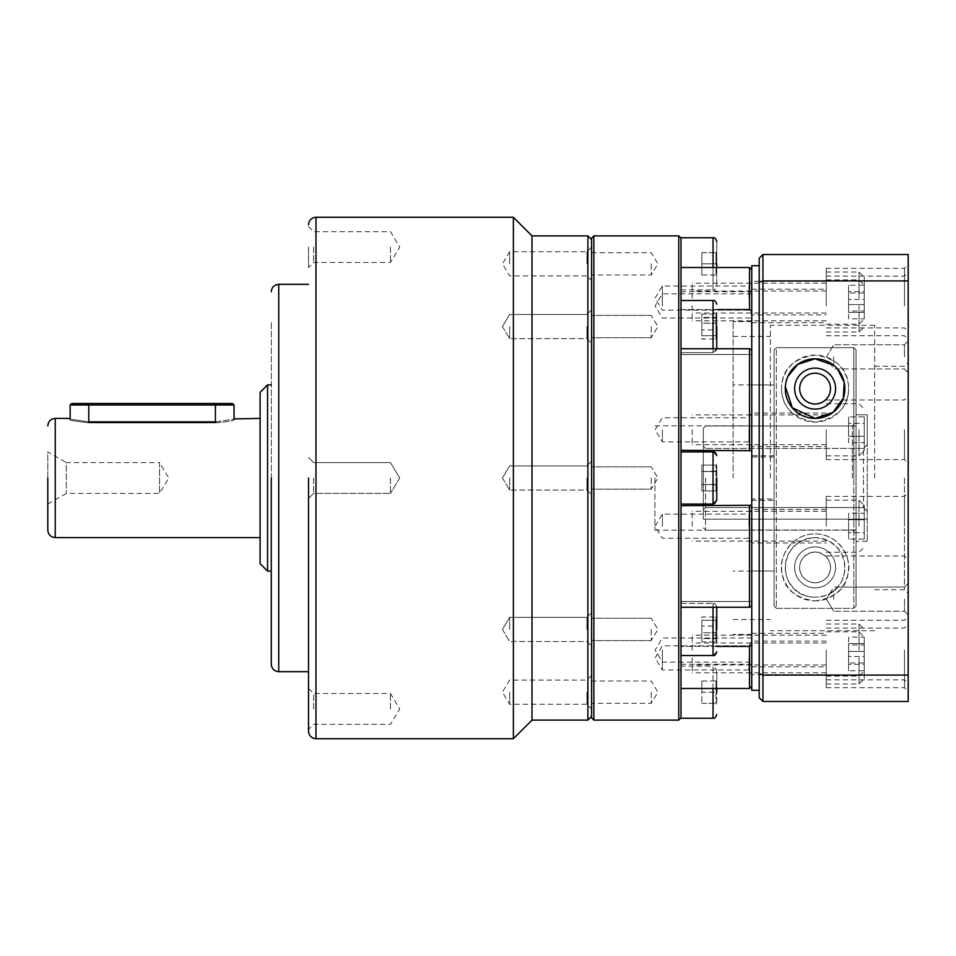 <?xml version="1.0" encoding="UTF-8"?>
<svg xmlns="http://www.w3.org/2000/svg" width="956" height="956" viewBox="0 0 956 956"><rect width="100%" height="100%" fill="white"/><g stroke="black" fill="none" stroke-linecap="round" stroke-linejoin="round"><path stroke-width="0.72" stroke-dasharray="4.78 3.58" d="M716.749 478L716.749 500.346L716.749 478M716.749 629.442L716.749 607.096L716.749 629.442M716.749 692.168L716.749 669.821L716.749 704.094L716.008 680.983L716.008 703.353L716.749 704.094L716.008 703.329L716.008 692.144L701.847 692.144L701.847 703.353L701.847 692.192L716.749 692.192M716.749 326.558L716.749 348.904L716.749 326.558M680.995 238.175L680.995 305.131L680.995 300.483L713.033 300.483L713.033 352.633C714.49 353.158 715.733 351.916 716.749 348.904L716.749 348.737M716.749 263.832L716.749 286.179L716.749 241.486L716.749 275.758L716.749 251.906L716.008 275.017L716.008 252.647L716.749 251.906L716.008 252.671L716.008 263.856L701.847 263.856L701.847 252.647L701.847 263.808L716.749 263.808M713.033 237.757L713.033 289.907C714.49 290.421 715.733 289.178 716.749 286.179L716.749 267.513M856.05 478L856.05 422.253L852.334 425.994L856.05 422.253L856.05 349.92L856.05 533.747L852.334 530.006L751.763 530.006L852.334 530.006L856.05 533.747L856.05 606.08L856.05 478L856.05 606.08L853.816 608.315L776.344 608.315L776.344 347.685L853.816 347.685L856.05 349.92L853.816 347.685L776.344 347.685L774.109 349.92L774.109 606.08L774.109 384.957L774.109 571.043L751.763 571.043L774.109 571.043L774.109 349.92L774.109 384.957L751.763 384.886L774.109 384.957L774.109 349.92L776.344 347.685L776.344 608.315L774.109 606.08L774.109 571.043L774.109 606.08L776.344 608.315L853.816 608.315L853.816 478L853.816 608.315L856.05 606.08L856.05 349.92L856.05 478L856.05 425.994L705.576 425.994L703.341 428.228L703.341 509.811L703.341 446.189L705.576 448.436L703.341 446.189L703.341 428.228L705.576 425.994L856.05 425.994L856.05 530.15L856.05 414.785L867.223 414.785L856.05 414.785L856.05 541.323L856.05 478M591.597 326.558L591.597 343.324L591.597 326.558M651.203 326.558L651.203 337.731L651.203 326.558M591.597 717.872L591.597 238.128M651.203 478L651.203 489.173L651.203 478M591.597 629.442L591.597 612.677L591.597 629.442M651.203 629.442L651.203 640.616L651.203 629.442M591.597 692.168L591.597 708.934L591.597 692.168M651.203 692.168L651.203 703.341L651.203 692.168M591.597 263.832L591.597 280.598L591.597 263.832M651.203 263.832L651.203 275.005L651.203 263.832M593.843 235.893L593.843 720.107M678.76 235.893L678.76 720.107M680.995 717.825L680.995 300.483L680.995 326.558L680.995 309.577L716.749 309.577M680.995 267.513L680.995 309.577L680.995 267.513L749.528 267.513L751.763 269.712L751.763 354.497L751.763 311.405L749.528 309.577L680.995 309.577L680.995 607.263L680.995 300.483M680.995 348.737L749.528 348.737L751.763 350.027L751.763 634.437L751.763 450.694L680.995 450.312M680.995 505.688L751.763 505.306L751.763 644.595L751.763 601.503L751.763 605.973L749.528 607.263L680.995 607.263M680.995 478L680.995 451.925L680.995 478M751.763 298.117L751.763 281.351L751.763 298.117M748.942 298.117L748.942 286.035L748.942 298.117M751.763 429.794L751.763 446.56L751.763 429.794M748.942 429.794L748.942 441.875L748.942 429.794M751.763 657.883L751.763 674.649L751.763 657.883M748.942 657.883L748.942 669.965L748.942 657.883M751.763 526.206L751.763 509.44L751.763 526.206M748.942 526.206L748.942 514.125L748.942 526.206M751.763 650.056L751.763 666.822L751.763 650.056M662.377 650.056L662.377 662.138L662.377 650.056M751.763 305.944L751.763 289.178L751.763 305.944M662.377 305.944L662.377 293.862L662.377 305.944M733.144 478L733.144 321.563L733.144 478M662.377 298.117L662.377 286.035L662.377 298.117M662.377 429.794L662.377 441.875L662.377 429.794M662.377 657.883L662.377 669.965L662.377 657.883M662.377 526.206L662.377 514.125L662.377 526.206M815.086 582.79A15.404 15.404 0 0 1 799.682 567.398A15.404 15.404 0 0 1 815.086 551.994A15.404 15.404 0 0 1 830.477 567.398A15.404 15.404 0 0 1 815.086 582.79C795.416 581.893 793.48 554.755 815.086 551.994C836.667 554.755 834.767 581.893 815.086 582.79M751.763 530.006L751.763 571.043L751.763 530.006M654.92 478L654.92 530.15L654.92 478M815.086 546.904A20.482 20.482 0 0 0 794.603 567.398A20.482 20.482 0 0 0 815.086 587.88A20.482 20.482 0 0 0 835.568 567.398A20.482 20.482 0 0 0 815.086 546.904A20.482 20.482 0 0 0 794.603 567.398A20.482 20.482 0 0 0 815.086 587.88A20.482 20.482 0 0 0 835.568 567.398A20.482 20.482 0 0 0 815.086 546.904M815.086 600.918C835.126 598.014 846.132 588.741 848.115 573.11C852.226 558.961 839.607 533.783 815.086 533.866C790.588 533.783 777.921 558.949 782.044 573.098C784.051 588.765 795.057 598.038 815.086 600.918A33.52 33.52 0 0 1 781.566 567.398A33.52 33.52 0 0 1 815.086 533.866A33.52 33.52 0 0 1 848.605 567.398A33.52 33.52 0 0 1 815.086 600.918M815.086 373.21C795.416 374.107 793.48 401.245 815.086 404.006C836.667 401.245 834.767 374.107 815.086 373.21M835.568 388.602A20.482 20.482 0 0 1 815.086 409.096A20.482 20.482 0 0 1 794.603 388.602A20.482 20.482 0 0 1 815.086 368.12A20.482 20.482 0 0 1 835.568 388.602M781.566 388.602A33.52 33.52 0 0 0 815.086 422.134A33.52 33.52 0 0 0 848.605 388.602C848.522 406.826 837.372 418.011 815.145 422.134C792.835 418.035 781.638 406.862 781.566 388.602C781.59 369.602 792.811 358.428 815.229 355.082C837.456 358.56 848.581 369.733 848.605 388.602A33.52 33.52 0 0 0 815.086 355.082A33.52 33.52 0 0 0 781.566 388.602M716.749 646.423L680.995 646.423L680.995 688.487L680.995 646.423L749.528 646.423L749.528 688.487L680.995 688.487M680.995 326.558L680.995 352.633L680.995 326.558M680.995 263.832L680.995 289.907L680.995 263.832M751.763 350.027L751.763 450.694M749.528 267.513L749.528 309.577M751.763 269.712L751.763 311.405M749.528 646.423L751.763 644.595L751.763 686.288L751.763 664.229L751.763 686.288L749.528 688.487M749.528 505.688L749.528 607.263M749.528 348.737L749.528 450.312M751.763 690.304L751.763 265.696M751.763 686.288L751.763 644.595M751.763 605.973L751.763 505.306M716.749 688.487L716.749 669.821L713.033 666.093L713.033 718.243M716.749 607.263L716.749 607.096C715.733 604.084 714.49 602.842 713.033 603.367L713.033 655.517L713.033 629.442L713.033 655.517L716.749 651.789M716.749 471.105L716.749 491.766L716.749 464.234L716.749 491.766L716.008 465.094L716.008 490.906L716.008 484.429L716.749 484.859L716.008 484.429L716.008 490.906L716.008 465.094L716.008 471.571L701.847 471.571L701.847 465.094L716.008 465.094L701.847 465.094L701.847 471.535L716.008 471.535L701.847 471.535L701.847 490.906L716.008 490.906L701.847 490.906L701.847 465.094L701.847 484.429L716.008 484.465L701.847 484.429L701.847 471.571L716.749 471.105M716.749 619.727L716.008 620.336L716.008 626.12L716.749 625.893L716.008 626.084L716.008 616.967L716.749 616.154L716.749 642.743L716.749 616.142L716.749 642.731L716.749 616.154L716.008 616.967L716.008 632.8L716.749 633.027M701.847 680.983L716.008 680.983L716.749 680.242L716.008 681.007L701.847 680.983L701.847 692.144M716.749 336.273L716.008 335.664L716.008 329.88L716.749 330.107L716.008 329.916L716.008 339.033L716.749 339.846L716.749 313.257L716.749 339.858L716.749 313.269L716.749 339.846L716.008 339.033L716.008 323.2L716.749 322.973M701.847 275.017L716.008 275.017L716.749 275.758L716.008 274.993L701.847 275.017L701.847 263.856M716.749 464.234L716.008 465.094L716.749 464.234M716.749 491.766L716.008 490.906L716.749 491.766M716.749 484.895L701.847 484.465L716.749 484.895M716.749 639.182L716.008 638.572L716.008 626.084L701.847 626.084L701.847 638.548L716.008 638.572L716.008 641.894L716.008 638.548L701.847 638.548L701.847 641.906L701.847 626.12L716.008 626.12L716.008 638.572L716.749 639.158M716.749 642.743L716.008 641.906L716.749 642.731M701.847 632.8L701.847 620.336L701.847 641.894L716.008 641.906L701.847 641.894L701.847 632.8L716.008 632.8L716.008 641.906L716.008 620.301L701.847 620.301L716.008 620.336L716.749 619.691M701.847 703.353L716.008 703.353L701.847 703.329M716.749 632.98L701.847 632.764M716.749 316.818L716.008 317.428L716.008 329.916L701.847 329.916L701.847 317.452L716.008 317.428L716.008 314.106L716.008 317.452L701.847 317.452L701.847 314.094L701.847 329.88L716.008 329.88L716.008 317.428L716.749 316.842M716.749 313.257L716.008 314.094L716.749 313.269M701.847 323.2L701.847 335.664L701.847 314.106L716.008 314.094L701.847 314.106L701.847 323.2L716.008 323.2L716.008 314.094L716.008 335.699L701.847 335.699L716.008 335.664L716.749 336.309M701.847 252.647L716.008 252.647L701.847 252.671M716.749 323.02L701.847 323.236M751.763 425.994L751.763 384.957L751.763 425.994L852.334 425.994L751.763 425.994M701.847 626.12L701.847 616.967L716.008 616.967L701.847 616.978L701.847 626.084M701.847 692.192L701.847 681.007M701.847 329.88L701.847 339.033L716.008 339.033L701.847 339.022L701.847 329.916M701.847 263.808L701.847 274.993M853.816 478L853.816 347.685L853.816 478M751.763 500.346L774.109 500.346L774.109 455.654L751.763 455.654L751.763 500.346L751.763 499.02L774.109 499.02L774.109 455.654M774.109 500.346L774.109 499.02M751.763 499.02L751.763 455.654M774.109 456.98L751.763 456.98M867.223 478L867.223 414.785L867.223 444.683L863.507 448.436L867.223 444.683L867.223 519.18L867.223 414.785L867.223 541.323L867.223 478M863.507 448.436L705.576 448.436L863.507 448.436L863.507 478L863.507 448.436M703.341 509.811L703.341 519.18L703.341 509.811L705.576 507.564L863.507 507.564L705.576 507.564L703.341 509.811M863.507 507.564L867.223 511.317L863.507 507.564L863.507 478L863.507 507.564M703.341 519.18L867.223 519.18L703.341 519.18M308.525 478L308.525 731.28L308.525 478M591.597 478L591.597 716.379L591.597 478M271.277 478L271.277 664.229L271.277 478M47.8 478L47.8 530.15L47.8 478M513.384 217.275L513.384 738.725M532.002 235.893L532.002 720.107M313.616 478L313.616 493.404L313.616 478M308.525 708.934L308.525 688.44L308.525 708.934M313.616 708.934L313.616 693.53L313.616 708.934M308.525 247.066L308.525 267.561L308.525 247.066M313.616 247.066L313.616 262.47L313.616 247.066M390.466 478L390.466 493.404L390.466 478M390.466 708.934L390.466 693.53L390.466 708.934M390.466 247.066L390.466 262.47L390.466 247.066M586.912 326.558L586.912 338.639L586.912 326.558M586.912 478L586.912 490.07L586.912 478M586.912 629.442L586.912 617.361L586.912 629.442M586.912 692.168L586.912 704.249L586.912 692.168M586.912 263.832L586.912 251.751L586.912 263.832M271.361 478L271.361 321.563L271.361 478M509.656 326.558L509.656 338.639L509.656 326.558M509.656 478L509.656 490.07L509.656 478M509.656 629.442L509.656 617.361L509.656 629.442M509.656 692.168L509.656 704.249L509.656 692.168M509.656 263.832L509.656 251.751L509.656 263.832M267.561 571.114L267.561 384.886M260.104 563.67L260.104 392.33M70.147 404.997L88.777 404.997L88.777 422.875C64.733 419.648 64.733 419.648 88.777 422.875C64.733 419.648 64.733 419.648 88.777 422.875L88.777 421.871C62.797 418.083 62.797 418.083 88.777 421.871L215.411 421.871C241.378 418.083 241.378 418.083 215.411 421.871L215.411 422.875L88.777 422.875L215.411 422.875C226.739 421.871 232.953 420.879 234.029 419.923C232.941 420.891 226.739 421.871 215.411 422.875L215.411 404.997L234.029 404.997M235.558 418.405L234.029 419.923L234.029 418.895M47.8 504.075L66.287 493.404L159.544 493.404L168.794 478L159.544 462.596L159.544 493.404L159.544 462.596L66.287 462.596L66.287 493.404L66.287 462.596L47.8 451.925L47.8 504.075L47.8 451.925M260.104 478L260.104 537.595L260.104 478M71.64 403.504L88.777 403.504L88.777 404.997L215.411 404.997L215.411 403.504L232.547 403.504M88.777 403.504L215.411 403.504M864.248 657.883L864.248 678.748L864.248 657.883M864.248 429.794L864.248 450.658L864.248 429.794M864.248 298.117L864.248 277.252L864.248 298.117M864.248 305.944L864.248 285.079L864.248 305.944M864.248 650.056L864.248 670.921L864.248 650.056M864.248 526.206L864.248 505.342L864.248 526.206M908.2 478L908.2 593.461L908.2 478M904.472 478L904.472 589.744L904.472 478M908.2 356.851L908.2 341.053L908.2 356.851M904.472 356.851L904.472 344.769L904.472 356.851M908.2 599.149L908.2 614.947L908.2 599.149M904.472 599.149L904.472 611.231L904.472 599.149M908.2 657.883L908.2 691.415L908.2 657.883M904.472 657.883L904.472 687.687L904.472 657.883M908.2 429.794L908.2 463.325L908.2 429.794M904.472 429.794L904.472 459.597L904.472 429.794M908.2 298.117L908.2 264.585L908.2 298.117M904.472 298.117L904.472 268.313L904.472 298.117M908.2 305.944L908.2 339.464L908.2 305.944M904.472 305.944L904.472 276.141L904.472 305.944M908.2 650.056L908.2 616.536L908.2 650.056M904.472 650.056L904.472 679.859L904.472 650.056M908.2 526.206L908.2 492.675L908.2 526.206M904.472 526.206L904.472 496.403L904.472 526.206M874.68 478L874.68 325.291L874.68 478M833.704 356.851L833.704 365.347C838.651 369.936 838.651 369.936 833.704 365.347L833.704 356.851M833.704 599.149L833.704 590.653C829.258 593.795 829.258 593.795 833.704 590.653C829.258 593.795 829.258 593.795 833.704 590.653C838.651 586.064 838.651 586.064 833.704 590.653C838.651 586.064 838.651 586.064 833.704 590.653L833.704 599.149M826.259 657.883L826.259 687.687L826.259 657.883M826.259 429.794L826.259 459.597L826.259 429.794M826.259 298.117L826.259 268.313L826.259 298.117M815.086 537.595C856.48 541.275 852.549 597.416 815.086 597.189A29.803 29.803 0 0 0 844.877 567.398A29.803 29.803 0 0 0 815.086 537.595A29.803 29.803 0 0 0 785.282 567.398A29.803 29.803 0 0 0 815.086 597.189C777.646 597.38 773.631 541.335 815.086 537.595M830.059 362.85L833.704 368.92L904.472 368.92L837.456 368.92L833.704 365.347M826.259 305.944L826.259 276.141L826.259 305.944M826.259 650.056L826.259 679.859L826.259 650.056M826.259 526.206L826.259 496.403L826.259 526.206M770.393 478L770.393 325.291L770.393 478M759.207 478L759.207 265.696L759.207 478M692.168 429.794L692.168 444.695L692.168 429.794M692.168 298.117L692.168 283.215L692.168 298.117M692.168 305.944L692.168 320.846L692.168 305.944M692.168 657.883L692.168 672.785L692.168 657.883M692.168 526.206L692.168 511.305L692.168 526.206M692.168 650.056L692.168 635.154L692.168 650.056M762.936 701.477L759.207 697.76L759.207 673.681L762.936 675.091L762.936 254.523L908.2 254.523L908.2 701.477L762.936 701.477L762.936 675.091L908.2 675.091M759.207 673.681L759.207 282.319L762.936 280.909L908.2 280.909M759.207 282.319L759.207 258.24L762.936 254.523M787.84 376.533L785.354 386.571M751.763 478L751.763 634.437L751.763 478M864.248 670.789L864.248 644.989L864.248 664.336L848.605 664.336L864.248 664.336L864.248 670.789L848.605 670.789L848.605 651.442L864.248 651.442L848.605 651.442L848.605 670.789M864.248 416.9L864.248 442.7L864.248 423.353L848.605 423.353L864.248 423.353L864.248 416.9L848.605 416.9L848.605 436.247L864.248 436.247L848.605 436.247L848.605 416.9M864.248 285.211L864.248 311.011L864.248 291.664L848.605 291.664L864.248 291.664L864.248 285.211L848.605 285.211L848.605 304.558L864.248 304.558L848.605 304.558L848.605 285.211M864.248 293.038L864.248 318.85L864.248 299.491L848.605 299.491L864.248 299.491L864.248 293.038L848.605 293.038L848.605 312.397L864.248 312.397L848.605 312.397L848.605 293.038M864.248 662.962L864.248 637.15L864.248 656.509L848.605 656.509L864.248 656.509L864.248 662.962L848.605 662.962L848.605 643.603L864.248 643.603L848.605 643.603L848.605 662.962M864.248 539.1L864.248 513.3L864.248 532.647L848.605 532.647L864.248 532.647L864.248 539.1L848.605 539.1L848.605 519.753L864.248 519.753L848.605 519.753L848.605 539.1M848.605 644.989L848.605 651.442L848.605 644.989L864.248 644.989M848.605 442.7L848.605 436.247L848.605 442.7L864.248 442.7M848.605 311.011L848.605 304.558L848.605 311.011L864.248 311.011M848.605 318.85L848.605 312.397L848.605 318.85L864.248 318.85M848.605 637.15L848.605 643.603L848.605 637.15L864.248 637.15M848.605 513.3L848.605 519.753L848.605 513.3L864.248 513.3M680.995 451.925L713.033 451.925L713.033 504.075C714.49 504.589 715.733 503.346 716.749 500.346M716.749 348.904L713.033 352.633L680.995 352.633L713.033 352.633L713.033 348.737M680.995 289.907L713.033 289.907L713.033 267.513M852.334 478L852.334 425.994L852.334 478M713.033 629.442L713.033 603.367L713.033 629.442M713.033 688.487L713.033 666.093L680.995 666.093M713.033 607.263L713.033 603.367L716.749 607.096M705.576 478L705.576 530.15L705.576 478M315.982 738.725L315.982 217.275M587.88 235.893L587.88 720.107M278.734 671.686L278.734 284.314M55.245 537.595L55.245 418.405M859.038 657.883L859.038 683.958L859.038 657.883M859.038 429.794L859.038 455.869L859.038 429.794M859.038 298.117L859.038 272.042L859.038 298.117M859.038 305.944L859.038 332.019L859.038 305.944M859.038 650.056L859.038 623.981L859.038 650.056M859.038 526.206L859.038 500.131L859.038 526.206M651.203 337.731L591.597 337.731L651.203 337.731L657.907 326.558L651.203 337.731M651.203 489.173L591.597 489.173L651.203 489.173L657.907 478L651.203 489.173M651.203 640.616L591.597 640.616L651.203 640.616L657.907 629.442L651.203 640.616M591.597 680.995L651.203 680.995L657.907 692.168L651.203 703.341L591.597 703.341M591.597 252.659L651.203 252.659L657.907 263.832L651.203 275.005L591.597 275.005M680.995 601.503L751.763 601.503L680.995 601.503M680.995 603.367L713.033 603.367L680.995 603.367M826.259 281.351L751.763 281.351L748.942 286.035L662.377 286.035L655.111 298.117L662.377 310.186L748.942 310.186L751.763 314.871L826.259 314.871M826.259 413.04L751.763 413.04L748.942 417.724L662.377 417.724L655.111 429.794L662.377 441.875L748.942 441.875L751.763 446.56L826.259 446.56M826.259 641.129L751.763 641.129L748.942 645.814L662.377 645.814L655.111 657.883L662.377 669.965L748.942 669.965L751.763 674.649L826.259 674.649M826.259 509.44L751.763 509.44L748.942 514.125L662.377 514.125L655.111 526.206L662.377 538.276L748.942 538.276L751.763 542.96L826.259 542.96M751.763 637.987L662.377 637.987L655.111 650.056L662.377 662.138L751.763 662.138M751.763 293.862L662.377 293.862L655.111 305.944L662.377 318.013L751.763 318.013M751.763 634.437L733.144 634.437L751.763 634.437M751.763 384.886L733.144 384.886M751.763 530.15L654.92 530.15M651.203 315.384L591.597 315.384L651.203 315.384L657.907 326.558L651.203 315.384M651.203 466.827L591.597 466.827L651.203 466.827L657.907 478L651.203 466.827M651.203 618.269L591.597 618.269L651.203 618.269L657.907 629.442L651.203 618.269M680.995 354.497L751.763 354.497L680.995 354.497M680.995 291.771L751.763 291.771M680.995 664.229L751.763 664.229M680.995 504.075L713.033 504.075M680.995 655.517L713.033 655.517M713.033 451.925L716.749 455.654M713.033 300.483C714.49 299.969 715.733 301.212 716.749 304.211M751.763 321.563L733.144 321.563L751.763 321.563M751.763 571.114L733.144 571.114M751.763 425.85L654.92 425.85M856.05 530.15L705.576 530.15L703.341 527.915M867.223 541.323L856.05 541.323M313.616 493.404L308.525 498.482L313.616 493.404L390.466 493.404L313.616 493.404M308.525 688.44L313.616 693.53L390.466 693.53L399.728 708.934L390.466 724.325L313.616 724.325L308.525 729.416M308.525 226.584L313.616 231.675L390.466 231.675L399.728 247.066L390.466 262.47L313.616 262.47L308.525 267.561M399.728 478L390.466 493.404L399.728 478L390.466 462.596L313.616 462.596L308.525 457.518L313.616 462.596L390.466 462.596L399.728 478M586.912 338.639L591.597 343.324L586.912 338.639L509.656 338.639L586.912 338.639M586.912 490.07L591.597 494.766L586.912 490.07L509.656 490.07L586.912 490.07M586.912 641.512L591.597 646.196L586.912 641.512L509.656 641.512L586.912 641.512M591.597 675.402L586.912 680.098L509.656 680.098L502.402 692.168L509.656 704.249L586.912 704.249L591.597 708.934M591.597 247.066L586.912 251.751L509.656 251.751L502.402 263.832L509.656 275.902L586.912 275.902L591.597 280.598M502.402 326.558L509.656 338.639L502.402 326.558L509.656 314.488L586.912 314.488L591.597 309.804L586.912 314.488L509.656 314.488L502.402 326.558M502.402 478L509.656 490.07L502.402 478L509.656 465.93L586.912 465.93L591.597 461.234L586.912 465.93L509.656 465.93L502.402 478M502.402 629.442L509.656 641.512L502.402 629.442L509.656 617.361L586.912 617.361L591.597 612.677L586.912 617.361L509.656 617.361L502.402 629.442M70.147 418.895L70.147 419.923L68.629 418.405M826.259 631.82L859.038 631.82L864.248 637.031M826.259 455.869L859.038 455.869L864.248 450.658M826.259 324.18L859.038 324.18L864.248 318.969M826.259 332.019L859.038 332.019L864.248 326.797M826.259 623.981L859.038 623.981L864.248 629.203M826.259 500.131L859.038 500.131L864.248 505.342M874.68 589.744L904.472 589.744L908.2 593.461M904.472 368.92L908.2 372.649L904.472 368.92M904.472 611.231L908.2 614.947L904.472 611.231L833.704 611.231L904.472 611.231M826.259 687.687L904.472 687.687L908.2 691.415M826.259 459.597L904.472 459.597L908.2 463.325M826.259 327.908L904.472 327.908L908.2 331.636M826.259 335.735L904.472 335.735L908.2 339.464M826.259 679.859L904.472 679.859L908.2 683.576M826.259 555.998L904.472 555.998L908.2 559.726M830.059 593.15L826.45 599.149L833.704 611.231L826.45 599.149L833.704 587.08L904.472 587.08L908.2 583.351L904.472 587.08L837.456 587.08M874.68 630.709L770.393 630.709M826.259 403.731L859.038 403.731L864.248 408.941M826.259 272.042L859.038 272.042L864.248 277.252M826.259 279.869L859.038 279.869L864.248 285.079M733.144 619.536L770.393 619.536M751.763 322.698L826.259 322.698M751.763 666.822L826.259 666.822M826.259 414.904L692.168 414.904M826.259 283.215L692.168 283.215M826.259 291.042L692.168 291.042M826.259 642.994L692.168 642.994M826.259 511.305L692.168 511.305M826.259 635.154L692.168 635.154M874.68 366.256L904.472 366.256L908.2 362.539M904.472 344.769L908.2 341.053L904.472 344.769L833.704 344.769L904.472 344.769M826.259 628.092L904.472 628.092L908.2 624.364M826.259 400.002L904.472 400.002L908.2 396.274M826.259 268.313L904.472 268.313L908.2 264.585M826.259 276.141L904.472 276.141L908.2 272.424M826.259 620.265L904.472 620.265L908.2 616.536M826.259 496.403L904.472 496.403L908.2 492.675M826.45 356.851L833.704 344.769L826.45 356.851M874.68 325.291L770.393 325.291M826.259 683.958L859.038 683.958L864.248 678.748M826.259 676.131L859.038 676.131L864.248 670.921M826.259 552.269L859.038 552.269L864.248 547.059M733.144 336.464L770.393 336.464M751.763 289.178L826.259 289.178M751.763 633.302L826.259 633.302M826.259 444.695L692.168 444.695M826.259 313.006L692.168 313.006M826.259 320.846L692.168 320.846M826.259 672.785L692.168 672.785M826.259 541.096L692.168 541.096M826.259 664.958L692.168 664.958"/><path stroke-width="1.43" d="M716.749 692.168L716.749 688.487M716.749 629.442L716.749 607.096L716.749 629.442M716.749 478L716.749 500.346L716.749 478M716.749 326.558L716.749 348.904L716.749 326.558M716.749 267.513L716.749 263.832M593.843 235.893L591.597 238.128L591.597 717.872L593.843 720.107L593.843 235.893L678.76 235.893L678.76 720.107L593.843 720.107M680.995 238.175L680.995 717.825M716.749 309.577L749.528 309.577L751.763 311.405M680.995 450.312L751.763 450.694M680.995 607.263L749.528 607.263L751.763 605.973M815.086 373.21A15.404 15.404 0 0 0 799.682 388.602A15.404 15.404 0 0 0 815.086 404.006A15.404 15.404 0 0 0 830.477 388.602A15.404 15.404 0 0 0 815.086 373.21M835.568 388.602A20.482 20.482 0 0 1 815.086 409.096A20.482 20.482 0 0 1 794.603 388.602A20.482 20.482 0 0 1 815.086 368.12A20.482 20.482 0 0 1 835.568 388.602M751.763 269.712L749.528 267.513L680.995 267.513M749.528 309.577L749.528 267.513M751.763 350.027L749.528 348.737L680.995 348.737M749.528 450.312L749.528 348.737M751.763 505.306L680.995 505.688M749.528 607.263L749.528 505.688M751.763 644.595L749.528 646.423L716.749 646.423M680.995 688.487L749.528 688.487L749.528 646.423M749.528 688.487L751.763 686.288M308.525 478L308.525 731.28L308.525 478M271.277 478L271.277 664.229L271.277 478M47.8 478L47.8 530.15L47.8 478M315.982 738.725L513.384 738.725L513.384 217.275L315.982 217.275L315.982 738.725C311.465 738.271 308.979 735.797 308.525 731.28M532.002 235.893L587.88 235.893L587.88 720.107L532.002 720.107L532.002 235.893L513.384 217.275M271.277 384.886L267.561 384.886L267.561 571.114L271.277 571.114M267.561 384.886L260.104 392.33L260.104 563.67L267.561 571.114M215.411 403.504L215.411 421.871C241.378 418.083 241.378 418.083 215.411 421.871L88.777 421.871C62.797 418.083 62.797 418.083 88.777 421.871L88.777 404.997L70.147 404.997L71.64 403.504L232.547 403.504L234.029 404.997L88.777 404.997L88.777 403.504M233.981 418.907L260.104 418.405M234.029 418.895L234.029 404.997M833.704 365.347C829.258 362.205 829.258 362.205 833.704 365.347C829.258 362.205 829.258 362.205 833.704 365.347C838.651 369.936 838.651 369.936 833.704 365.347L815.086 358.811A29.803 29.803 0 0 1 844.877 388.602A29.803 29.803 0 0 1 815.086 418.405L833.035 412.395L843.323 398.114L844.22 382.34L837.456 368.92M759.207 265.696L751.763 265.696L751.763 690.304L759.207 690.304M908.2 280.909L908.2 254.523L762.936 254.523L762.936 280.909L908.2 280.909L908.2 701.477L762.936 701.477L762.936 675.091L908.2 675.091M762.936 254.523L759.207 258.24L759.207 282.319L762.936 280.909L762.936 675.091L759.207 673.681L759.207 697.76L762.936 701.477M785.354 386.571L792.285 407.794L815.086 418.405A29.803 29.803 0 0 1 785.282 388.602A29.803 29.803 0 0 1 815.086 358.811L797.71 364.403L787.84 376.533M759.207 282.319L759.207 673.681M678.76 720.107L680.624 718.243L713.033 718.243L713.033 688.487M680.995 655.517L713.033 655.517L713.033 607.263M680.995 504.075L713.033 504.075L713.033 451.925C714.49 451.411 715.733 452.654 716.749 455.654M713.033 348.737L713.033 300.483C714.49 299.969 715.733 301.212 716.749 304.211M713.033 267.513L713.033 237.757C714.49 237.243 715.733 238.474 716.749 241.486M308.525 284.314L278.734 284.314L278.734 671.686C274.217 671.232 271.731 668.746 271.277 664.229M68.629 418.405L55.245 418.405L55.245 537.595C50.74 537.141 48.254 534.655 47.8 530.15M713.033 718.243C714.49 718.757 715.733 717.526 716.749 714.514M713.033 655.517C714.49 656.031 715.733 654.788 716.749 651.789M713.033 504.075L716.749 500.346M713.033 237.757L680.624 237.757L678.76 235.893M680.995 451.925L713.033 451.925M680.995 300.483L713.033 300.483M587.88 720.107L591.597 716.379M315.982 217.275C311.465 217.729 308.979 220.203 308.525 224.72M532.002 720.107L513.384 738.725M278.734 671.686L308.525 671.686M587.88 235.893L591.597 239.621M278.734 284.314C274.217 284.769 271.731 287.254 271.277 291.771M260.104 537.595L55.245 537.595M55.245 418.405C50.74 418.859 48.254 421.345 47.8 425.85M70.147 418.895L70.147 404.997"/></g></svg>
